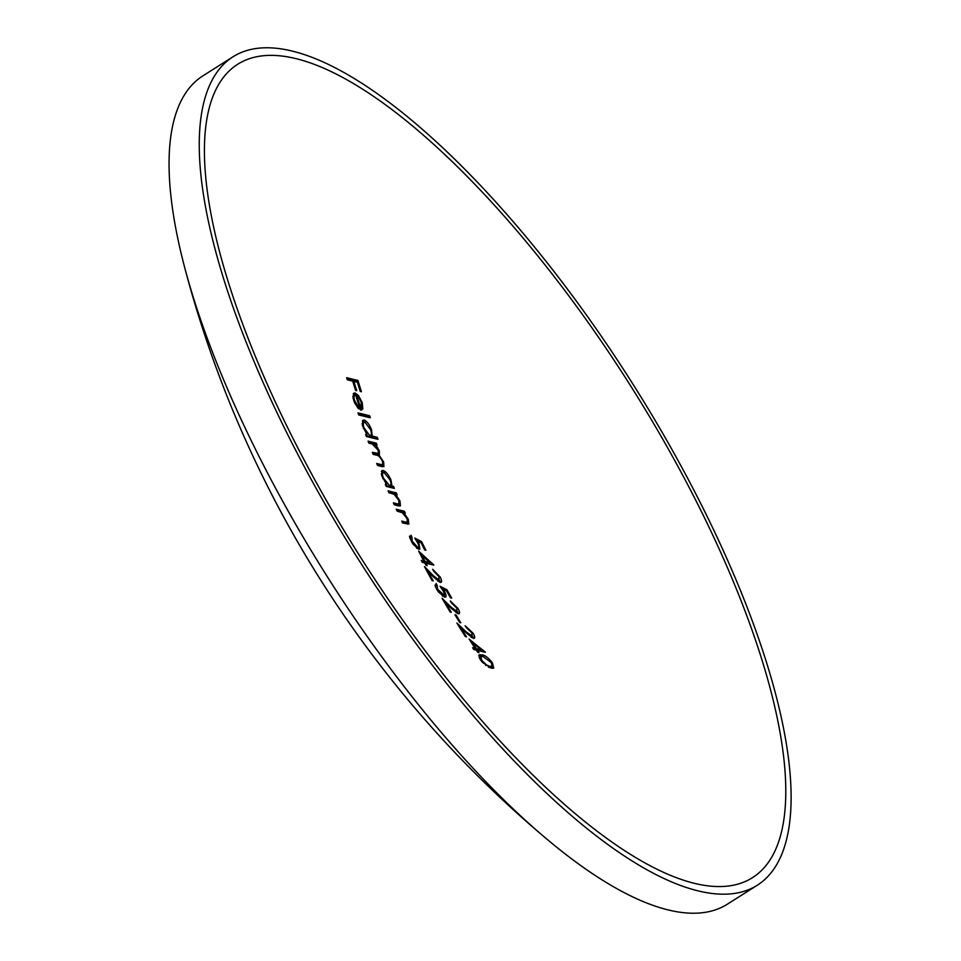 <?xml version="1.0" encoding="UTF-8"?>
<svg xmlns="http://www.w3.org/2000/svg" width="961" height="961" viewBox="0 0 961 961"><rect width="100%" height="100%" fill="white"/><g stroke="black" fill="none" stroke-linecap="round" stroke-linejoin="round"><path stroke-width="1.44" d="M409.494 536.166L409.999 538.268L410.996 535.217L411.921 537.127L410.083 538.208M416.846 548.335L417.747 547.362C419.2 547.47 419.188 545.968 417.687 542.881L414.792 538.076L421.567 541.584A1080.669 960.303 -75.4 0 0 425.903 550.257A1080.717 341.828 -25.6 0 1 424.726 549.98A1080.729 960.351 104.6 0 1 421.122 542.797A1080.909 527.709 -21 0 1 417.555 540.959L419.02 543.506L419.849 549.163L418.648 549.248L412.822 543.95L409.999 538.28M416.461 540.683L417.302 541.115M418.624 547.217L418.828 549.284M435.021 585.153A1080.933 960.544 -75.4 0 0 435.621 586.222M435.657 586.282L437.159 585.333L437.699 589.345L444.234 595.207L442.673 596.192M441.916 588.925A1079.071 527.024 159 0 0 442.613 589.273M444.258 595.183L444.583 597.093M489.065 667.463L492.116 666.357L491.275 662.597L483.203 656.639L480.8 656.531L481.713 660.279L481.077 660.688M480.8 656.531L479.191 657.564M478.758 655.57L482.638 656.519M492.308 666.201L492.705 668.339M232.934 56.831L202.891 75.859A490.206 162.817 57.7 0 0 184.416 266.521A490.206 162.817 57.7 0 0 547.133 839.337A490.206 162.817 57.7 0 0 666.069 909.394A490.206 162.817 57.7 0 0 727.381 904.169L757.436 885.141A490.206 162.817 57.7 0 0 675.355 455.622A490.206 162.817 57.7 0 0 294.246 51.606A490.206 162.817 57.7 0 0 232.934 56.831A490.206 162.817 57.7 0 0 315.016 486.35A490.206 162.817 57.7 0 0 696.124 890.366A490.206 162.817 57.7 0 0 757.436 885.141M456.103 615.04A1080.897 960.507 -75.4 0 0 460.812 622.764A1075.059 340.038 -25.6 0 1 459.658 622.476A1080.921 960.532 104.6 0 1 454.949 614.752A1076.032 340.338 154.4 0 0 456.103 615.04L455.394 615.496M402.443 522.604A1080.921 341.888 154.4 0 0 404.052 523L405.818 523.24L407.32 522.291L407.056 518.628L402.395 512.754L397.121 511.156A1080.957 960.556 104.6 0 1 396.232 509.222A1080.741 341.828 154.4 0 0 404.449 511.252A1080.801 960.423 -75.4 0 0 405.326 513.186A1080.777 341.84 -25.6 0 1 403.836 512.838L408.233 519.204L408.821 524.081L402.623 523A1080.957 960.556 104.6 0 1 401.722 521.078A1080.921 341.888 154.4 0 0 405.554 522.051L407.548 522.183L407.764 524.238M394.034 504.345A1080.56 341.78 154.4 0 0 395.692 504.765L397.458 504.993L398.959 504.044L398.779 500.345L394.214 494.398L391.884 493.558A1080.188 341.66 -25.6 0 1 388.941 492.801A1080.957 960.556 104.6 0 1 388.088 490.843A1080.104 341.623 154.4 0 0 396.304 492.873A1080.801 960.423 -75.4 0 0 397.145 494.831A1080.188 341.66 -25.6 0 1 395.656 494.483L399.944 500.921L400.437 505.858L398.395 505.834A1080.62 341.792 -25.6 0 1 394.226 504.777A1080.957 960.556 104.6 0 1 393.361 502.831A1080.56 341.78 154.4 0 0 397.193 503.816L399.187 503.936L399.392 506.015M394.382 488.392A1079.888 341.563 -25.6 0 1 386.166 486.35A1080.957 960.556 104.6 0 1 385.325 484.392A1079.78 341.527 154.4 0 0 386.73 484.752L381.649 475.611L381.949 470.578L383.211 470.47C386.034 471.647 388.616 474.818 390.959 479.959L392.004 486.062A1079.78 341.527 154.4 0 0 393.542 486.422A1080.801 960.423 -75.4 0 0 394.382 488.392M381.925 466.565A1078.566 341.143 -25.6 0 1 377.517 465.448A1080.957 960.556 104.6 0 1 376.712 463.454A1078.422 341.095 154.4 0 0 381.133 464.583L382.778 464.656L382.526 461.436C380.424 457.232 378.346 455.13 376.292 455.13A1077.665 340.855 -25.6 0 1 373.12 454.325A1080.957 960.556 104.6 0 1 372.339 452.319L378.37 453.484L378.19 450.253L372.267 443.994A1076.62 340.53 -25.6 0 1 368.844 443.129A1080.957 960.556 104.6 0 1 368.087 441.111A1076.416 340.458 154.4 0 0 376.304 443.141A1080.801 960.423 -75.4 0 0 377.06 445.159A1076.62 340.53 -25.6 0 1 375.607 444.811L379.343 450.841L379.343 455.574L383.679 462.025L383.895 466.565L381.925 466.565M377.973 439.297A1075.936 340.314 -25.6 0 1 366.381 436.486A1080.957 960.556 104.6 0 1 365.636 434.456A1075.719 340.242 154.4 0 0 367.03 434.828L362.369 425.411L362.946 420.221L364.231 420.089C367.03 421.302 369.468 424.546 371.571 429.843L372.231 436.114L377.229 437.267A1080.657 960.291 -75.4 0 0 377.973 439.297M370.309 417.759L358.705 414.948A1080.957 960.556 104.6 0 1 358.009 412.906L369.601 415.717A1080.657 960.291 -75.4 0 0 370.309 417.759M355.606 395.031C353.864 394.899 353.528 396.689 354.597 400.413L358.369 407.032A1079.359 690.454 -49.4 0 0 358.513 408.749L354.657 402.935L353.035 398.022L353.828 393.145L355.138 393.001L358.513 395.62L362.213 402.575L362.814 408.942L360.567 410.071A1080.921 960.532 104.6 0 1 355.606 395.031L352.807 396.461M352.711 381.145A1068.164 337.852 -25.6 0 1 347.269 379.763A1080.957 960.556 104.6 0 1 346.633 377.673A1067.815 337.743 154.4 0 0 357.936 380.424A1080.669 960.303 -75.4 0 0 361.444 391.74A1069.653 338.32 -25.6 0 1 360.267 391.475A1080.729 960.351 104.6 0 1 357.384 382.238A1068.164 337.852 -25.6 0 1 353.876 381.421A1080.861 960.471 -75.4 0 0 356.747 390.659A1069.653 338.32 -25.6 0 1 355.594 390.37A1080.885 960.495 104.6 0 1 352.711 381.145M692.521 882.859A481.425 159.898 57.7 0 0 708.822 526.784A481.425 159.898 57.7 0 0 297.85 59.114A481.425 159.898 57.7 0 0 217.642 244.262A481.425 159.898 57.7 0 0 581.453 818.82A481.425 159.898 57.7 0 0 692.521 882.859M491.011 668.099L482.446 662.369L480.548 659.919L479.227 657.636L479.227 654.825L482.014 654.885C484.921 655.126 488.38 657.768 492.416 662.814L493.714 668.111L491.011 668.099M476.332 650.129A1070.794 338.68 -25.6 0 1 473.761 649.468A1080.957 960.556 104.6 0 1 472.596 647.702A1071.095 338.777 154.4 0 0 475.166 648.363A1080.945 960.544 104.6 0 1 469.088 639.029A1075.647 821.559 172.3 0 0 485.125 651.918A1080.657 960.291 -75.4 0 0 485.353 652.279A1070.794 338.68 -25.6 0 1 477.473 650.417A1080.921 960.532 -75.4 0 0 478.974 652.675A1070.386 338.56 -25.6 0 1 477.821 652.387A1080.945 960.544 104.6 0 1 476.332 650.129M471.19 637.191L472.175 636.566L471.779 632.794L466.241 627.557A1080.825 960.435 104.6 0 1 465.136 625.767L473.016 633.155C475.166 636.783 475.299 638.524 473.401 638.368L466.794 633.371A1077.545 903.4 0.5 0 1 460.679 627.641A1080.957 960.556 -75.4 0 0 466.517 636.879A1072.92 339.353 -25.6 0 1 465.376 636.59A1080.957 960.556 104.6 0 1 456.883 623.064L466.325 631.978L472.776 636.518L471.274 637.479M474.35 638.296L473.401 638.368M455.982 612.589L457.004 611.941L456.727 608.085L451.334 602.775A1080.825 960.435 104.6 0 1 450.277 600.949L457.965 608.445C460.007 612.157 460.091 613.923 458.181 613.767L451.682 608.709A1079.095 904.709 0.5 0 1 445.712 602.883A1080.957 960.556 -75.4 0 0 451.286 612.301A1076.236 340.41 -25.6 0 1 450.156 612.001A1080.957 960.556 104.6 0 1 442.048 598.235A1079.215 904.83 -179.5 0 0 451.262 607.28L457.616 611.893L456.115 612.842M459.13 613.707L458.181 613.767M442.348 595.964L443.477 595.255C444.919 595.364 444.811 593.922 443.153 590.931L440.042 586.27A1079.071 527.024 159 0 0 446.925 589.718L451.694 598.102A1077.966 340.951 -25.6 0 1 450.505 597.838A1080.729 960.351 104.6 0 1 446.553 590.883A1078.939 526.748 -21 0 1 442.925 589.081L444.511 591.544C446.613 595.568 446.601 597.406 444.487 597.069L438.42 591.916L436.498 588.949L435.321 586.426L436.126 583.483A1080.933 960.544 -75.4 0 0 437.159 585.333M445.652 597.009L444.487 597.069M437.976 581.201L439.033 580.528L438.913 576.588L433.675 571.17A1080.825 960.435 104.6 0 1 432.678 569.296L440.138 576.948C442.06 580.732 442.06 582.558 440.138 582.402L433.795 577.249A1080.38 905.779 0.5 0 1 427.993 571.314A1080.957 960.556 -75.4 0 0 433.243 580.937A1079.143 341.323 -25.6 0 1 432.102 580.636A1080.957 960.556 104.6 0 1 424.486 566.57L433.423 575.783L439.645 580.48L438.144 581.441M441.111 582.33L440.138 582.402M424.786 562.954A1080.2 341.66 -25.6 0 1 422.227 562.293A1080.957 960.556 104.6 0 1 421.242 560.419A1080.284 341.684 154.4 0 0 423.801 561.08A1080.945 960.544 104.6 0 1 418.672 551.134A1080.801 825.499 172.3 0 0 433.615 564.732A1080.657 960.291 -75.4 0 0 433.819 565.104A1080.2 341.66 -25.6 0 1 425.939 563.242A1080.921 960.532 -75.4 0 0 427.201 565.645A1080.092 341.623 -25.6 0 1 426.059 565.356A1080.945 960.544 104.6 0 1 424.786 562.954M411.921 537.127L412.233 541.283L417.747 547.362L416.557 548.118M482.014 654.885L480.512 655.846M492.416 662.814L491.696 663.27M481.713 660.279L486.482 664.928L489.81 666.357L488.488 667.198M489.81 666.357L492.116 666.357M486.482 664.928L485.677 665.432M473.665 649.324L475.166 648.363M480.428 650.357A1075.647 821.559 172.3 0 0 481.833 651.474M474.338 648.891A1080.921 960.532 -75.4 0 0 474.806 649.612A1071.095 338.777 154.4 0 0 479.731 650.789L481.233 649.84A1075.419 821.223 -7.7 0 1 472.488 642.789L471.803 643.221M477.473 650.417L476.8 650.837M472.488 642.789A1080.921 960.532 -75.4 0 0 476.32 648.651A1071.095 338.777 154.4 0 0 481.233 649.84M476.32 648.651L474.806 649.612M473.016 633.155L472.259 633.623M472.8 636.506L473.244 638.308M460.679 627.641L459.995 628.074M466.325 631.978L465.713 632.362M457.965 608.445L457.196 608.938M457.676 611.845L458.061 613.731M445.712 602.883L445.015 603.328M451.262 607.28L450.625 607.688M437.699 589.345L436.991 589.79M446.925 589.718L445.724 590.474M442.925 589.081L442.276 589.489M444.511 591.544L443.742 592.036M440.138 576.948L439.345 577.453M439.766 580.384L440.066 582.378M427.993 571.314L427.273 571.771M433.423 575.783L432.762 576.204M422.047 561.969A1080.284 341.684 154.4 0 0 422.299 562.029L423.801 561.08M420.954 555.59A1080.801 825.499 172.3 0 0 420.966 555.602L421.723 555.122A1080.921 960.532 -75.4 0 0 424.954 561.368A1080.284 341.684 154.4 0 0 429.867 562.557L428.366 563.506A1080.284 341.684 154.4 0 1 423.453 562.317A1080.921 960.532 -75.4 0 1 423.056 561.56M429.135 563.026A1080.801 825.499 172.3 0 0 430.66 564.383M425.939 563.242L425.194 563.711M424.954 561.368L423.453 562.317M429.867 562.557A1080.765 825.307 -7.7 0 1 421.723 555.122M412.233 541.283L411.488 541.752M421.567 541.584L420.305 542.388M417.555 540.959L416.882 541.391M419.02 543.506L418.203 544.022M396.929 510.735A1080.741 341.828 154.4 0 0 402.947 512.201A1080.801 960.423 -75.4 0 0 403.368 513.126M404.449 511.252L402.947 512.201M403.836 512.838L403.127 513.282M408.233 519.204L407.5 519.673M388.749 492.344A1080.104 341.623 154.4 0 0 394.803 493.822A1080.801 960.423 -75.4 0 0 395.199 494.759M396.304 492.873L394.803 493.822M395.656 494.483L394.935 494.939M399.944 500.921L399.199 501.402M381.385 471.358L383.559 472.416M390.659 485.041L390.502 487.011A1079.78 341.527 154.4 0 0 392.04 487.371A1080.801 960.423 -75.4 0 0 392.256 487.888M384.016 472.452C382.202 472.392 382.022 474.278 383.463 478.122L389.385 485.425C391.259 485.557 391.439 483.671 389.95 479.743L384.016 472.452L381.265 473.881M385.986 485.221L387.884 486.374L390.382 485.329L387.884 486.374M386.73 484.752L385.745 485.377M383.211 470.47L381.709 471.419M390.959 479.959L390.214 480.428M392.004 486.062L390.502 487.011M393.542 486.422L392.04 487.371M383.463 478.122L382.766 478.566M377.313 464.944A1078.422 341.095 154.4 0 0 379.631 465.532L382.778 464.656M372.916 453.808L376.82 454.469L378.37 453.484L378.406 455.922M368.64 442.589A1076.416 340.458 154.4 0 0 374.802 444.09A1080.801 960.423 -75.4 0 0 375.174 445.099M376.304 443.141L374.802 444.09M375.607 444.811L374.886 445.279M377.637 447.37L376.964 447.802M379.343 450.841L378.538 451.358M379.343 455.574L378.598 456.043M383.679 462.025L382.898 462.517M382.742 464.68L382.874 466.734M362.345 420.978L364.591 422.095M371.018 435.057L370.73 437.063L375.727 438.228A1080.657 960.291 -75.4 0 0 375.955 438.841M364.928 422.131C363.102 422.095 362.814 424.053 364.063 428.005L369.685 435.489C371.571 435.609 371.859 433.663 370.562 429.627L364.928 422.131L362.081 423.705M366.333 435.273L368.183 436.438L370.706 435.393L368.183 436.438M367.03 434.828L366.009 435.477M364.231 420.089L362.729 421.038M371.571 429.843L370.79 430.336M372.231 436.114L370.73 437.063M377.229 437.267L375.727 438.228M364.063 428.005L363.342 428.462M358.513 414.371L368.099 416.666A1080.657 960.291 -75.4 0 0 368.327 417.314M369.601 415.717L368.099 416.666M353.18 393.878L355.522 395.007M355.642 395.115L356.291 395.752M361.588 407.752L361.204 410.155M355.138 393.001L353.636 393.95M358.513 395.62L357.576 396.208M362.213 402.575L361.42 403.079M362.814 408.942L361.312 409.903M354.597 400.413L353.852 400.893M358.369 407.032L357.468 407.608M359.726 409.05L361.228 408.101L361.228 402.431L359.03 397.914L356.687 395.488A1080.897 960.507 -75.4 0 0 360.892 408.269L360.123 408.749M356.687 395.488L355.918 395.98M347.077 379.127A1067.815 337.743 154.4 0 0 356.423 381.373A1080.669 960.303 -75.4 0 0 356.639 382.07M357.936 380.424L356.423 381.373M353.876 381.421L352.975 381.985M405.554 522.051L404.052 523M397.193 503.816L395.692 504.765M381.133 464.583L379.631 465.532M376.484 453.376L374.982 454.325M184.416 266.521A1118.664 1118.664 0 0 0 547.133 839.337M407.536 522.183L406.035 523.132M399.187 503.936L397.686 504.885"/></g></svg>
